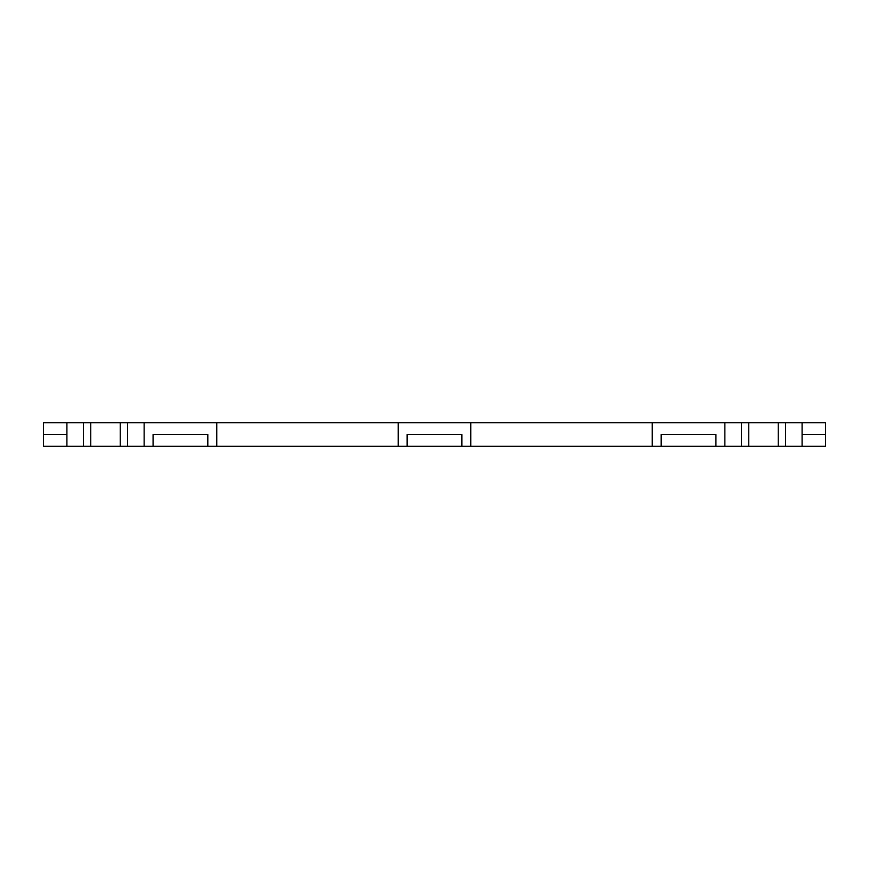 <?xml version="1.0" encoding="UTF-8"?>
<svg xmlns="http://www.w3.org/2000/svg" width="869" height="869" viewBox="0 0 869 869"><rect width="100%" height="100%" fill="white"/><g stroke="black" fill="none" stroke-linecap="round" stroke-linejoin="round"><path stroke-width="1.3" d="M825.55 434.5L825.55 422.768L802.087 422.768L802.087 446.231L825.55 446.231L825.55 434.5L802.087 434.5L802.087 446.231L43.45 446.231L43.45 434.5L66.913 434.5L66.913 446.231L66.913 422.768L83.381 422.768L83.381 446.231M83.381 422.768L802.087 422.768M43.45 434.5L43.45 422.768L66.913 422.768M724.865 422.768L724.865 446.231M715.926 446.231L715.926 434.5L661.179 434.5L661.179 446.231M652.239 422.768L652.239 446.231M470.813 422.768L470.813 446.231M461.873 446.231L461.873 434.5L407.126 434.5L407.126 446.231M398.187 422.768L398.187 446.231M216.761 422.768L216.761 446.231M207.821 446.231L207.821 434.5L153.074 434.5L153.074 446.231M144.135 422.768L144.135 446.231M785.619 422.768L785.619 446.231M778.255 422.768L778.255 446.231M748.752 422.768L748.752 446.231M741.387 422.768L741.387 446.231M127.613 422.768L127.613 446.231M120.248 422.768L120.248 446.231M90.745 422.768L90.745 446.231"/></g></svg>
